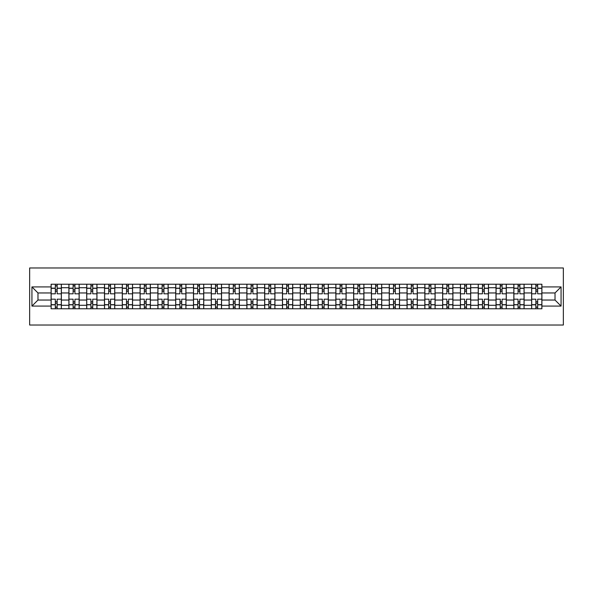 <?xml version="1.0" encoding="UTF-8"?>
<svg xmlns="http://www.w3.org/2000/svg" width="593" height="593" viewBox="0 0 593 593"><rect width="100%" height="100%" fill="white"/><g stroke="black" fill="none" stroke-linecap="round" stroke-linejoin="round"><path stroke-width="0.89" d="M29.65 325.023L563.35 325.023L563.35 267.977L29.65 267.977L29.65 325.023M68.899 308.768L68.899 287.716L61.368 287.716L61.368 308.768M61.368 287.716L61.368 284.232M68.899 287.716L68.899 284.232M79.165 284.232L79.165 308.768M86.697 308.768L86.697 284.232M96.963 284.232L96.963 308.768M104.494 308.768L104.494 284.232M114.76 284.232L114.76 308.768M122.291 308.768L122.291 284.232M132.558 284.232L132.558 308.768M140.089 308.768L140.089 284.232M150.355 284.232L150.355 308.768M157.886 308.768L157.886 284.232M168.153 284.232L168.153 308.768M175.684 308.768L175.684 284.232M185.95 284.232L185.95 308.768M193.481 308.768L193.481 284.232M203.747 284.232L203.747 308.768M211.278 308.768L211.278 284.232M221.545 284.232L221.545 308.768M229.076 308.768L229.076 284.232M239.342 284.232L239.342 308.768M246.873 308.768L246.873 284.232M257.14 284.232L257.14 308.768M264.671 308.768L264.671 284.232M274.937 284.232L274.937 308.768M282.468 308.768L282.468 284.232M292.734 284.232L292.734 308.768M300.266 308.768L300.266 284.232M310.532 284.232L310.532 308.768M318.063 308.768L318.063 284.232M328.329 284.232L328.329 308.768M335.86 308.768L335.86 284.232M346.127 284.232L346.127 308.768M353.658 308.768L353.658 284.232M363.924 284.232L363.924 308.768M371.455 308.768L371.455 284.232M381.722 284.232L381.722 308.768M389.253 308.768L389.253 284.232M399.519 284.232L399.519 308.768M407.05 308.768L407.05 284.232M417.316 284.232L417.316 308.768M424.847 308.768L424.847 284.232M435.114 284.232L435.114 308.768M442.645 308.768L442.645 284.232M452.911 284.232L452.911 308.768M460.442 308.768L460.442 284.232M470.709 284.232L470.709 308.768M478.24 308.768L478.24 284.232M488.506 284.232L488.506 308.768M496.037 308.768L496.037 284.232M506.303 284.232L506.303 308.768M513.835 308.768L513.835 284.232M524.101 284.232L524.101 308.768M531.632 308.768L531.632 284.232M531.632 300.036L524.101 300.036M513.835 300.036L506.303 300.036M496.037 300.036L488.506 300.036M478.24 300.036L470.709 300.036M460.442 300.036L452.911 300.036M442.645 300.036L435.114 300.036M424.847 300.036L417.316 300.036M407.05 300.036L399.519 300.036M389.253 300.036L381.722 300.036M371.455 300.036L363.924 300.036M353.658 300.036L346.127 300.036M335.86 300.036L328.329 300.036M318.063 300.036L310.532 300.036M300.266 300.036L292.734 300.036M282.468 300.036L274.937 300.036M264.671 300.036L257.14 300.036M246.873 300.036L239.342 300.036M229.076 300.036L221.545 300.036M211.278 300.036L203.747 300.036M193.481 300.036L185.95 300.036M175.684 300.036L168.153 300.036M157.886 300.036L150.355 300.036M140.089 300.036L132.558 300.036M122.291 300.036L114.76 300.036M104.494 300.036L96.963 300.036M86.697 300.036L79.165 300.036M68.899 300.036L61.368 300.036M531.632 292.964L524.101 292.964M513.835 292.964L506.303 292.964M496.037 292.964L488.506 292.964M478.24 292.964L470.709 292.964M460.442 292.964L452.911 292.964M442.645 292.964L435.114 292.964M424.847 292.964L417.316 292.964M407.05 292.964L399.519 292.964M389.253 292.964L381.722 292.964M371.455 292.964L363.924 292.964M353.658 292.964L346.127 292.964M335.86 292.964L328.329 292.964M318.063 292.964L310.532 292.964M300.266 292.964L292.734 292.964M282.468 292.964L274.937 292.964M264.671 292.964L257.14 292.964M246.873 292.964L239.342 292.964M229.076 292.964L221.545 292.964M211.278 292.964L203.747 292.964M193.481 292.964L185.95 292.964M175.684 292.964L168.153 292.964M157.886 292.964L150.355 292.964M140.089 292.964L132.558 292.964M122.291 292.964L114.76 292.964M104.494 292.964L96.963 292.964M86.697 292.964L79.165 292.964M68.899 292.964L61.368 292.964M37.982 300.036L51.102 300.036L51.102 292.964L37.982 292.964L37.982 300.036L31.933 306.084L31.933 286.916L51.102 286.916L51.102 292.964M541.898 292.964L541.898 300.036L555.018 300.036L555.018 292.964L541.898 292.964L541.898 284.232L51.102 284.232L51.102 286.916M541.898 286.916L561.067 286.916L561.067 306.084L541.898 306.084L541.898 300.036M51.102 300.036L51.102 308.768L541.898 308.768L541.898 306.084M51.102 306.084L31.933 306.084M57.143 307.055L55.319 307.055M55.319 285.945L57.143 285.945M74.94 307.055L73.117 307.055M73.117 285.945L74.94 285.945M92.738 307.055L90.914 307.055M90.914 285.945L92.738 285.945M110.535 307.055L108.712 307.055M108.712 285.945L110.535 285.945M128.333 307.055L126.509 307.055M126.509 285.945L128.333 285.945M146.13 307.055L144.307 307.055M144.307 285.945L146.13 285.945M163.927 307.055L162.104 307.055M162.104 285.945L163.927 285.945M181.725 307.055L179.901 307.055M179.901 285.945L181.725 285.945M199.522 307.055L197.699 307.055M197.699 285.945L199.522 285.945M217.327 307.055L215.496 307.055M215.496 285.945L217.327 285.945M235.124 307.055L233.294 307.055M233.294 285.945L235.124 285.945M252.922 307.055L251.091 307.055M251.091 285.945L252.922 285.945M270.719 307.055L268.888 307.055M268.888 285.945L270.719 285.945M288.517 307.055L286.686 307.055M286.686 285.945L288.517 285.945M306.314 307.055L304.483 307.055M304.483 285.945L306.314 285.945M324.112 307.055L322.281 307.055M322.281 285.945L324.112 285.945M341.909 307.055L340.078 307.055M340.078 285.945L341.909 285.945M359.706 307.055L357.875 307.055M357.875 285.945L359.706 285.945M377.504 307.055L375.673 307.055M375.673 285.945L377.504 285.945M395.301 307.055L393.478 307.055M393.478 285.945L395.301 285.945M413.099 307.055L411.275 307.055M411.275 285.945L413.099 285.945M430.896 307.055L429.073 307.055M429.073 285.945L430.896 285.945M448.693 307.055L446.87 307.055M446.87 285.945L448.693 285.945M466.491 307.055L464.667 307.055M464.667 285.945L466.491 285.945M484.288 307.055L482.465 307.055M482.465 285.945L484.288 285.945M502.086 307.055L500.262 307.055M500.262 285.945L502.086 285.945M519.883 307.055L518.06 307.055M518.06 285.945L519.883 285.945M537.681 307.055L535.857 307.055M535.857 285.945L537.681 285.945M31.933 286.916L37.982 292.964M555.018 300.036L561.067 306.084M555.018 292.964L561.067 286.916M61.309 308.768L61.309 293.817L57.143 293.817L57.143 284.232M55.319 284.232L55.319 293.817L51.154 293.817L51.154 284.232M61.309 293.817L61.309 284.232M51.154 308.768L51.154 299.183L55.319 299.183L55.319 308.768M57.143 308.768L57.143 299.183L61.309 299.183M55.319 291.311L57.143 291.311M51.154 299.183L51.154 293.817M57.143 301.689L55.319 301.689M57.143 307.278L55.319 307.278M55.319 303.171L57.143 303.171M57.143 289.829L55.319 289.829M55.319 285.722L57.143 285.722M79.106 308.768L79.106 293.817L74.94 293.817L74.94 284.232M73.117 284.232L73.117 293.817L68.951 293.817L68.951 284.232M79.106 293.817L79.106 284.232M68.951 308.768L68.951 299.183L73.117 299.183L73.117 308.768M74.94 308.768L74.94 299.183L79.106 299.183M73.117 291.311L74.94 291.311M68.951 299.183L68.951 293.817M74.94 301.689L73.117 301.689M74.94 307.278L73.117 307.278M73.117 303.171L74.94 303.171M74.94 289.829L73.117 289.829M73.117 285.722L74.94 285.722M96.904 308.768L96.904 293.817L92.738 293.817L92.738 284.232M90.914 284.232L90.914 293.817L86.748 293.817L86.748 284.232M96.904 293.817L96.904 284.232M86.748 308.768L86.748 299.183L90.914 299.183L90.914 308.768M92.738 308.768L92.738 299.183L96.904 299.183M90.914 291.311L92.738 291.311M86.748 299.183L86.748 293.817M92.738 301.689L90.914 301.689M92.738 307.278L90.914 307.278M90.914 303.171L92.738 303.171M92.738 289.829L90.914 289.829M90.914 285.722L92.738 285.722M114.701 308.768L114.701 293.817L110.535 293.817L110.535 284.232M108.712 284.232L108.712 293.817L104.546 293.817L104.546 284.232M114.701 293.817L114.701 284.232M104.546 308.768L104.546 299.183L108.712 299.183L108.712 308.768M110.535 308.768L110.535 299.183L114.701 299.183M108.712 291.311L110.535 291.311M104.546 299.183L104.546 293.817M110.535 301.689L108.712 301.689M110.535 307.278L108.712 307.278M108.712 303.171L110.535 303.171M110.535 289.829L108.712 289.829M108.712 285.722L110.535 285.722M132.498 308.768L132.498 293.817L128.333 293.817L128.333 284.232M126.509 284.232L126.509 293.817L122.343 293.817L122.343 284.232M132.498 293.817L132.498 284.232M122.343 308.768L122.343 299.183L126.509 299.183L126.509 308.768M128.333 308.768L128.333 299.183L132.498 299.183M126.509 291.311L128.333 291.311M122.343 299.183L122.343 293.817M128.333 301.689L126.509 301.689M128.333 307.278L126.509 307.278M126.509 303.171L128.333 303.171M128.333 289.829L126.509 289.829M126.509 285.722L128.333 285.722M150.296 308.768L150.296 293.817L146.13 293.817L146.13 284.232M144.307 284.232L144.307 293.817L140.141 293.817L140.141 284.232M150.296 293.817L150.296 284.232M140.141 308.768L140.141 299.183L144.307 299.183L144.307 308.768M146.13 308.768L146.13 299.183L150.296 299.183M144.307 291.311L146.13 291.311M140.141 299.183L140.141 293.817M146.13 301.689L144.307 301.689M146.13 307.278L144.307 307.278M144.307 303.171L146.13 303.171M146.13 289.829L144.307 289.829M144.307 285.722L146.13 285.722M168.093 308.768L168.093 293.817L163.927 293.817L163.927 284.232M162.104 284.232L162.104 293.817L157.938 293.817L157.938 284.232M168.093 293.817L168.093 284.232M157.938 308.768L157.938 299.183L162.104 299.183L162.104 308.768M163.927 308.768L163.927 299.183L168.093 299.183M162.104 291.311L163.927 291.311M157.938 299.183L157.938 293.817M163.927 301.689L162.104 301.689M163.927 307.278L162.104 307.278M162.104 303.171L163.927 303.171M163.927 289.829L162.104 289.829M162.104 285.722L163.927 285.722M185.891 308.768L185.891 293.817L181.725 293.817L181.725 284.232M179.901 284.232L179.901 293.817L175.736 293.817L175.736 284.232M185.891 293.817L185.891 284.232M175.736 308.768L175.736 299.183L179.901 299.183L179.901 308.768M181.725 308.768L181.725 299.183L185.891 299.183M179.901 291.311L181.725 291.311M175.736 299.183L175.736 293.817M181.725 301.689L179.901 301.689M181.725 307.278L179.901 307.278M179.901 303.171L181.725 303.171M181.725 289.829L179.901 289.829M179.901 285.722L181.725 285.722M203.688 308.768L203.688 293.817L199.522 293.817L199.522 284.232M197.699 284.232L197.699 293.817L193.533 293.817L193.533 284.232M203.688 293.817L203.688 284.232M193.533 308.768L193.533 299.183L197.699 299.183L197.699 308.768M199.522 308.768L199.522 299.183L203.688 299.183M197.699 291.311L199.522 291.311M193.533 299.183L193.533 293.817M199.522 301.689L197.699 301.689M199.522 307.278L197.699 307.278M197.699 303.171L199.522 303.171M199.522 289.829L197.699 289.829M197.699 285.722L199.522 285.722M221.486 308.768L221.486 293.817L217.327 293.817L217.327 284.232M215.496 284.232L215.496 293.817L211.33 293.817L211.33 284.232M221.486 293.817L221.486 284.232M211.33 308.768L211.33 299.183L215.496 299.183L215.496 308.768M217.327 308.768L217.327 299.183L221.486 299.183M215.496 291.311L217.327 291.311M211.33 299.183L211.33 293.817M217.327 301.689L215.496 301.689M217.327 307.278L215.496 307.278M215.496 303.171L217.327 303.171M217.327 289.829L215.496 289.829M215.496 285.722L217.327 285.722M239.283 308.768L239.283 293.817L235.124 293.817L235.124 284.232M233.294 284.232L233.294 293.817L229.135 293.817L229.135 284.232M239.283 293.817L239.283 284.232M229.135 308.768L229.135 299.183L233.294 299.183L233.294 308.768M235.124 308.768L235.124 299.183L239.283 299.183M233.294 291.311L235.124 291.311M229.135 299.183L229.135 293.817M235.124 301.689L233.294 301.689M235.124 307.278L233.294 307.278M233.294 303.171L235.124 303.171M235.124 289.829L233.294 289.829M233.294 285.722L235.124 285.722M257.08 308.768L257.08 293.817L252.922 293.817L252.922 284.232M251.091 284.232L251.091 293.817L246.933 293.817L246.933 284.232M257.08 293.817L257.08 284.232M246.933 308.768L246.933 299.183L251.091 299.183L251.091 308.768M252.922 308.768L252.922 299.183L257.08 299.183M251.091 291.311L252.922 291.311M246.933 299.183L246.933 293.817M252.922 301.689L251.091 301.689M252.922 307.278L251.091 307.278M251.091 303.171L252.922 303.171M252.922 289.829L251.091 289.829M251.091 285.722L252.922 285.722M274.878 308.768L274.878 293.817L270.719 293.817L270.719 284.232M268.888 284.232L268.888 293.817L264.73 293.817L264.73 284.232M274.878 293.817L274.878 284.232M264.73 308.768L264.73 299.183L268.888 299.183L268.888 308.768M270.719 308.768L270.719 299.183L274.878 299.183M268.888 291.311L270.719 291.311M264.73 299.183L264.73 293.817M270.719 301.689L268.888 301.689M270.719 307.278L268.888 307.278M268.888 303.171L270.719 303.171M270.719 289.829L268.888 289.829M268.888 285.722L270.719 285.722M292.675 308.768L292.675 293.817L288.517 293.817L288.517 284.232M286.686 284.232L286.686 293.817L282.527 293.817L282.527 284.232M292.675 293.817L292.675 284.232M282.527 308.768L282.527 299.183L286.686 299.183L286.686 308.768M288.517 308.768L288.517 299.183L292.675 299.183M286.686 291.311L288.517 291.311M282.527 299.183L282.527 293.817M288.517 301.689L286.686 301.689M288.517 307.278L286.686 307.278M286.686 303.171L288.517 303.171M288.517 289.829L286.686 289.829M286.686 285.722L288.517 285.722M310.473 308.768L310.473 293.817L306.314 293.817L306.314 284.232M304.483 284.232L304.483 293.817L300.325 293.817L300.325 284.232M310.473 293.817L310.473 284.232M300.325 308.768L300.325 299.183L304.483 299.183L304.483 308.768M306.314 308.768L306.314 299.183L310.473 299.183M304.483 291.311L306.314 291.311M300.325 299.183L300.325 293.817M306.314 301.689L304.483 301.689M306.314 307.278L304.483 307.278M304.483 303.171L306.314 303.171M306.314 289.829L304.483 289.829M304.483 285.722L306.314 285.722M328.27 308.768L328.27 293.817L324.112 293.817L324.112 284.232M322.281 284.232L322.281 293.817L318.122 293.817L318.122 284.232M328.27 293.817L328.27 284.232M318.122 308.768L318.122 299.183L322.281 299.183L322.281 308.768M324.112 308.768L324.112 299.183L328.27 299.183M322.281 291.311L324.112 291.311M318.122 299.183L318.122 293.817M324.112 301.689L322.281 301.689M324.112 307.278L322.281 307.278M322.281 303.171L324.112 303.171M324.112 289.829L322.281 289.829M322.281 285.722L324.112 285.722M346.067 308.768L346.067 293.817L341.909 293.817L341.909 284.232M340.078 284.232L340.078 293.817L335.92 293.817L335.92 284.232M346.067 293.817L346.067 284.232M335.92 308.768L335.92 299.183L340.078 299.183L340.078 308.768M341.909 308.768L341.909 299.183L346.067 299.183M340.078 291.311L341.909 291.311M335.92 299.183L335.92 293.817M341.909 301.689L340.078 301.689M341.909 307.278L340.078 307.278M340.078 303.171L341.909 303.171M341.909 289.829L340.078 289.829M340.078 285.722L341.909 285.722M363.865 308.768L363.865 293.817L359.706 293.817L359.706 284.232M357.875 284.232L357.875 293.817L353.717 293.817L353.717 284.232M363.865 293.817L363.865 284.232M353.717 308.768L353.717 299.183L357.875 299.183L357.875 308.768M359.706 308.768L359.706 299.183L363.865 299.183M357.875 291.311L359.706 291.311M353.717 299.183L353.717 293.817M359.706 301.689L357.875 301.689M359.706 307.278L357.875 307.278M357.875 303.171L359.706 303.171M359.706 289.829L357.875 289.829M357.875 285.722L359.706 285.722M381.67 308.768L381.67 293.817L377.504 293.817L377.504 284.232M375.673 284.232L375.673 293.817L371.514 293.817L371.514 284.232M381.67 293.817L381.67 284.232M371.514 308.768L371.514 299.183L375.673 299.183L375.673 308.768M377.504 308.768L377.504 299.183L381.67 299.183M375.673 291.311L377.504 291.311M371.514 299.183L371.514 293.817M377.504 301.689L375.673 301.689M377.504 307.278L375.673 307.278M375.673 303.171L377.504 303.171M377.504 289.829L375.673 289.829M375.673 285.722L377.504 285.722M399.467 308.768L399.467 293.817L395.301 293.817L395.301 284.232M393.478 284.232L393.478 293.817L389.312 293.817L389.312 284.232M399.467 293.817L399.467 284.232M389.312 308.768L389.312 299.183L393.478 299.183L393.478 308.768M395.301 308.768L395.301 299.183L399.467 299.183M393.478 291.311L395.301 291.311M389.312 299.183L389.312 293.817M395.301 301.689L393.478 301.689M395.301 307.278L393.478 307.278M393.478 303.171L395.301 303.171M395.301 289.829L393.478 289.829M393.478 285.722L395.301 285.722M417.264 308.768L417.264 293.817L413.099 293.817L413.099 284.232M411.275 284.232L411.275 293.817L407.109 293.817L407.109 284.232M417.264 293.817L417.264 284.232M407.109 308.768L407.109 299.183L411.275 299.183L411.275 308.768M413.099 308.768L413.099 299.183L417.264 299.183M411.275 291.311L413.099 291.311M407.109 299.183L407.109 293.817M413.099 301.689L411.275 301.689M413.099 307.278L411.275 307.278M411.275 303.171L413.099 303.171M413.099 289.829L411.275 289.829M411.275 285.722L413.099 285.722M435.062 308.768L435.062 293.817L430.896 293.817L430.896 284.232M429.073 284.232L429.073 293.817L424.907 293.817L424.907 284.232M435.062 293.817L435.062 284.232M424.907 308.768L424.907 299.183L429.073 299.183L429.073 308.768M430.896 308.768L430.896 299.183L435.062 299.183M429.073 291.311L430.896 291.311M424.907 299.183L424.907 293.817M430.896 301.689L429.073 301.689M430.896 307.278L429.073 307.278M429.073 303.171L430.896 303.171M430.896 289.829L429.073 289.829M429.073 285.722L430.896 285.722M452.859 308.768L452.859 293.817L448.693 293.817L448.693 284.232M446.87 284.232L446.87 293.817L442.704 293.817L442.704 284.232M452.859 293.817L452.859 284.232M442.704 308.768L442.704 299.183L446.87 299.183L446.87 308.768M448.693 308.768L448.693 299.183L452.859 299.183M446.87 291.311L448.693 291.311M442.704 299.183L442.704 293.817M448.693 301.689L446.87 301.689M448.693 307.278L446.87 307.278M446.87 303.171L448.693 303.171M448.693 289.829L446.87 289.829M446.87 285.722L448.693 285.722M470.657 308.768L470.657 293.817L466.491 293.817L466.491 284.232M464.667 284.232L464.667 293.817L460.502 293.817L460.502 284.232M470.657 293.817L470.657 284.232M460.502 308.768L460.502 299.183L464.667 299.183L464.667 308.768M466.491 308.768L466.491 299.183L470.657 299.183M464.667 291.311L466.491 291.311M460.502 299.183L460.502 293.817M466.491 301.689L464.667 301.689M466.491 307.278L464.667 307.278M464.667 303.171L466.491 303.171M466.491 289.829L464.667 289.829M464.667 285.722L466.491 285.722M488.454 308.768L488.454 293.817L484.288 293.817L484.288 284.232M482.465 284.232L482.465 293.817L478.299 293.817L478.299 284.232M488.454 293.817L488.454 284.232M478.299 308.768L478.299 299.183L482.465 299.183L482.465 308.768M484.288 308.768L484.288 299.183L488.454 299.183M482.465 291.311L484.288 291.311M478.299 299.183L478.299 293.817M484.288 301.689L482.465 301.689M484.288 307.278L482.465 307.278M482.465 303.171L484.288 303.171M484.288 289.829L482.465 289.829M482.465 285.722L484.288 285.722M506.252 308.768L506.252 293.817L502.086 293.817L502.086 284.232M500.262 284.232L500.262 293.817L496.096 293.817L496.096 284.232M506.252 293.817L506.252 284.232M496.096 308.768L496.096 299.183L500.262 299.183L500.262 308.768M502.086 308.768L502.086 299.183L506.252 299.183M500.262 291.311L502.086 291.311M496.096 299.183L496.096 293.817M502.086 301.689L500.262 301.689M502.086 307.278L500.262 307.278M500.262 303.171L502.086 303.171M502.086 289.829L500.262 289.829M500.262 285.722L502.086 285.722M524.049 308.768L524.049 293.817L519.883 293.817L519.883 284.232M518.06 284.232L518.06 293.817L513.894 293.817L513.894 284.232M524.049 293.817L524.049 284.232M513.894 308.768L513.894 299.183L518.06 299.183L518.06 308.768M519.883 308.768L519.883 299.183L524.049 299.183M518.06 291.311L519.883 291.311M513.894 299.183L513.894 293.817M519.883 301.689L518.06 301.689M519.883 307.278L518.06 307.278M518.06 303.171L519.883 303.171M519.883 289.829L518.06 289.829M518.06 285.722L519.883 285.722M541.846 308.768L541.846 293.817L537.681 293.817L537.681 284.232M535.857 284.232L535.857 293.817L531.691 293.817L531.691 284.232M541.846 293.817L541.846 284.232M531.691 308.768L531.691 299.183L535.857 299.183L535.857 308.768M537.681 308.768L537.681 299.183L541.846 299.183M535.857 291.311L537.681 291.311M531.691 299.183L531.691 293.817M537.681 301.689L535.857 301.689M537.681 307.278L535.857 307.278M535.857 303.171L537.681 303.171M537.681 289.829L535.857 289.829M535.857 285.722L537.681 285.722M513.835 287.716L506.303 287.716M496.037 287.716L488.506 287.716M478.24 287.716L470.709 287.716M460.442 287.716L452.911 287.716M442.645 287.716L435.114 287.716M424.847 287.716L417.316 287.716M407.05 287.716L399.519 287.716M389.253 287.716L381.722 287.716M371.455 287.716L363.924 287.716M353.658 287.716L346.127 287.716M335.86 287.716L328.329 287.716M318.063 287.716L310.532 287.716M300.266 287.716L292.734 287.716M282.468 287.716L274.937 287.716M264.671 287.716L257.14 287.716M246.873 287.716L239.342 287.716M229.076 287.716L221.545 287.716M211.278 287.716L203.747 287.716M193.481 287.716L185.95 287.716M175.684 287.716L168.153 287.716M157.886 287.716L150.355 287.716M140.089 287.716L132.558 287.716M122.291 287.716L114.76 287.716M104.494 287.716L96.963 287.716M86.697 287.716L79.165 287.716M531.632 287.716L524.101 287.716M513.835 305.284L506.303 305.284M496.037 305.284L488.506 305.284M478.24 305.284L470.709 305.284M460.442 305.284L452.911 305.284M442.645 305.284L435.114 305.284M424.847 305.284L417.316 305.284M407.05 305.284L399.519 305.284M389.253 305.284L381.722 305.284M371.455 305.284L363.924 305.284M353.658 305.284L346.127 305.284M335.86 305.284L328.329 305.284M318.063 305.284L310.532 305.284M300.266 305.284L292.734 305.284M282.468 305.284L274.937 305.284M264.671 305.284L257.14 305.284M246.873 305.284L239.342 305.284M229.076 305.284L221.545 305.284M211.278 305.284L203.747 305.284M193.481 305.284L185.95 305.284M175.684 305.284L168.153 305.284M157.886 305.284L150.355 305.284M140.089 305.284L132.558 305.284M122.291 305.284L114.76 305.284M104.494 305.284L96.963 305.284M86.697 305.284L79.165 305.284M68.899 305.284L61.368 305.284M531.632 305.284L524.101 305.284M61.309 288.168L57.143 288.168M55.319 288.168L51.154 288.168M55.319 288.324L51.154 288.324M55.319 304.676L51.154 304.676M55.319 304.832L51.154 304.832M61.309 304.832L57.143 304.832M61.309 288.324L57.143 288.324M61.309 304.676L57.143 304.676M79.106 288.168L74.94 288.168M73.117 288.168L68.951 288.168M73.117 288.324L68.951 288.324M73.117 304.676L68.951 304.676M73.117 304.832L68.951 304.832M79.106 304.832L74.94 304.832M79.106 288.324L74.94 288.324M79.106 304.676L74.94 304.676M96.904 288.168L92.738 288.168M90.914 288.168L86.748 288.168M90.914 288.324L86.748 288.324M90.914 304.676L86.748 304.676M90.914 304.832L86.748 304.832M96.904 304.832L92.738 304.832M96.904 288.324L92.738 288.324M96.904 304.676L92.738 304.676M114.701 288.168L110.535 288.168M108.712 288.168L104.546 288.168M108.712 288.324L104.546 288.324M108.712 304.676L104.546 304.676M108.712 304.832L104.546 304.832M114.701 304.832L110.535 304.832M114.701 288.324L110.535 288.324M114.701 304.676L110.535 304.676M132.498 288.168L128.333 288.168M126.509 288.168L122.343 288.168M126.509 288.324L122.343 288.324M126.509 304.676L122.343 304.676M126.509 304.832L122.343 304.832M132.498 304.832L128.333 304.832M132.498 288.324L128.333 288.324M132.498 304.676L128.333 304.676M150.296 288.168L146.13 288.168M144.307 288.168L140.141 288.168M144.307 288.324L140.141 288.324M144.307 304.676L140.141 304.676M144.307 304.832L140.141 304.832M150.296 304.832L146.13 304.832M150.296 288.324L146.13 288.324M150.296 304.676L146.13 304.676M168.093 288.168L163.927 288.168M162.104 288.168L157.938 288.168M162.104 288.324L157.938 288.324M162.104 304.676L157.938 304.676M162.104 304.832L157.938 304.832M168.093 304.832L163.927 304.832M168.093 288.324L163.927 288.324M168.093 304.676L163.927 304.676M185.891 288.168L181.725 288.168M179.901 288.168L175.736 288.168M179.901 288.324L175.736 288.324M179.901 304.676L175.736 304.676M179.901 304.832L175.736 304.832M185.891 304.832L181.725 304.832M185.891 288.324L181.725 288.324M185.891 304.676L181.725 304.676M203.688 288.168L199.522 288.168M197.699 288.168L193.533 288.168M197.699 288.324L193.533 288.324M197.699 304.676L193.533 304.676M197.699 304.832L193.533 304.832M203.688 304.832L199.522 304.832M203.688 288.324L199.522 288.324M203.688 304.676L199.522 304.676M221.486 288.168L217.327 288.168M215.496 288.168L211.33 288.168M215.496 288.324L211.33 288.324M215.496 304.676L211.33 304.676M215.496 304.832L211.33 304.832M221.486 304.832L217.327 304.832M221.486 288.324L217.327 288.324M221.486 304.676L217.327 304.676M239.283 288.168L235.124 288.168M233.294 288.168L229.135 288.168M233.294 288.324L229.135 288.324M233.294 304.676L229.135 304.676M233.294 304.832L229.135 304.832M239.283 304.832L235.124 304.832M239.283 288.324L235.124 288.324M239.283 304.676L235.124 304.676M257.08 288.168L252.922 288.168M251.091 288.168L246.933 288.168M251.091 288.324L246.933 288.324M251.091 304.676L246.933 304.676M251.091 304.832L246.933 304.832M257.08 304.832L252.922 304.832M257.08 288.324L252.922 288.324M257.08 304.676L252.922 304.676M274.878 288.168L270.719 288.168M268.888 288.168L264.73 288.168M268.888 288.324L264.73 288.324M268.888 304.676L264.73 304.676M268.888 304.832L264.73 304.832M274.878 304.832L270.719 304.832M274.878 288.324L270.719 288.324M274.878 304.676L270.719 304.676M292.675 288.168L288.517 288.168M286.686 288.168L282.527 288.168M286.686 288.324L282.527 288.324M286.686 304.676L282.527 304.676M286.686 304.832L282.527 304.832M292.675 304.832L288.517 304.832M292.675 288.324L288.517 288.324M292.675 304.676L288.517 304.676M310.473 288.168L306.314 288.168M304.483 288.168L300.325 288.168M304.483 288.324L300.325 288.324M304.483 304.676L300.325 304.676M304.483 304.832L300.325 304.832M310.473 304.832L306.314 304.832M310.473 288.324L306.314 288.324M310.473 304.676L306.314 304.676M328.27 288.168L324.112 288.168M322.281 288.168L318.122 288.168M322.281 288.324L318.122 288.324M322.281 304.676L318.122 304.676M322.281 304.832L318.122 304.832M328.27 304.832L324.112 304.832M328.27 288.324L324.112 288.324M328.27 304.676L324.112 304.676M346.067 288.168L341.909 288.168M340.078 288.168L335.92 288.168M340.078 288.324L335.92 288.324M340.078 304.676L335.92 304.676M340.078 304.832L335.92 304.832M346.067 304.832L341.909 304.832M346.067 288.324L341.909 288.324M346.067 304.676L341.909 304.676M363.865 288.168L359.706 288.168M357.875 288.168L353.717 288.168M357.875 288.324L353.717 288.324M357.875 304.676L353.717 304.676M357.875 304.832L353.717 304.832M363.865 304.832L359.706 304.832M363.865 288.324L359.706 288.324M363.865 304.676L359.706 304.676M381.67 288.168L377.504 288.168M375.673 288.168L371.514 288.168M375.673 288.324L371.514 288.324M375.673 304.676L371.514 304.676M375.673 304.832L371.514 304.832M381.67 304.832L377.504 304.832M381.67 288.324L377.504 288.324M381.67 304.676L377.504 304.676M399.467 288.168L395.301 288.168M393.478 288.168L389.312 288.168M393.478 288.324L389.312 288.324M393.478 304.676L389.312 304.676M393.478 304.832L389.312 304.832M399.467 304.832L395.301 304.832M399.467 288.324L395.301 288.324M399.467 304.676L395.301 304.676M417.264 288.168L413.099 288.168M411.275 288.168L407.109 288.168M411.275 288.324L407.109 288.324M411.275 304.676L407.109 304.676M411.275 304.832L407.109 304.832M417.264 304.832L413.099 304.832M417.264 288.324L413.099 288.324M417.264 304.676L413.099 304.676M435.062 288.168L430.896 288.168M429.073 288.168L424.907 288.168M429.073 288.324L424.907 288.324M429.073 304.676L424.907 304.676M429.073 304.832L424.907 304.832M435.062 304.832L430.896 304.832M435.062 288.324L430.896 288.324M435.062 304.676L430.896 304.676M452.859 288.168L448.693 288.168M446.87 288.168L442.704 288.168M446.87 288.324L442.704 288.324M446.87 304.676L442.704 304.676M446.87 304.832L442.704 304.832M452.859 304.832L448.693 304.832M452.859 288.324L448.693 288.324M452.859 304.676L448.693 304.676M470.657 288.168L466.491 288.168M464.667 288.168L460.502 288.168M464.667 288.324L460.502 288.324M464.667 304.676L460.502 304.676M464.667 304.832L460.502 304.832M470.657 304.832L466.491 304.832M470.657 288.324L466.491 288.324M470.657 304.676L466.491 304.676M488.454 288.168L484.288 288.168M482.465 288.168L478.299 288.168M482.465 288.324L478.299 288.324M482.465 304.676L478.299 304.676M482.465 304.832L478.299 304.832M488.454 304.832L484.288 304.832M488.454 288.324L484.288 288.324M488.454 304.676L484.288 304.676M506.252 288.168L502.086 288.168M500.262 288.168L496.096 288.168M500.262 288.324L496.096 288.324M500.262 304.676L496.096 304.676M500.262 304.832L496.096 304.832M506.252 304.832L502.086 304.832M506.252 288.324L502.086 288.324M506.252 304.676L502.086 304.676M524.049 288.168L519.883 288.168M518.06 288.168L513.894 288.168M518.06 288.324L513.894 288.324M518.06 304.676L513.894 304.676M518.06 304.832L513.894 304.832M524.049 304.832L519.883 304.832M524.049 288.324L519.883 288.324M524.049 304.676L519.883 304.676M541.846 288.168L537.681 288.168M535.857 288.168L531.691 288.168M535.857 288.324L531.691 288.324M535.857 304.676L531.691 304.676M535.857 304.832L531.691 304.832M541.846 304.832L537.681 304.832M541.846 288.324L537.681 288.324M541.846 304.676L537.681 304.676"/></g></svg>
